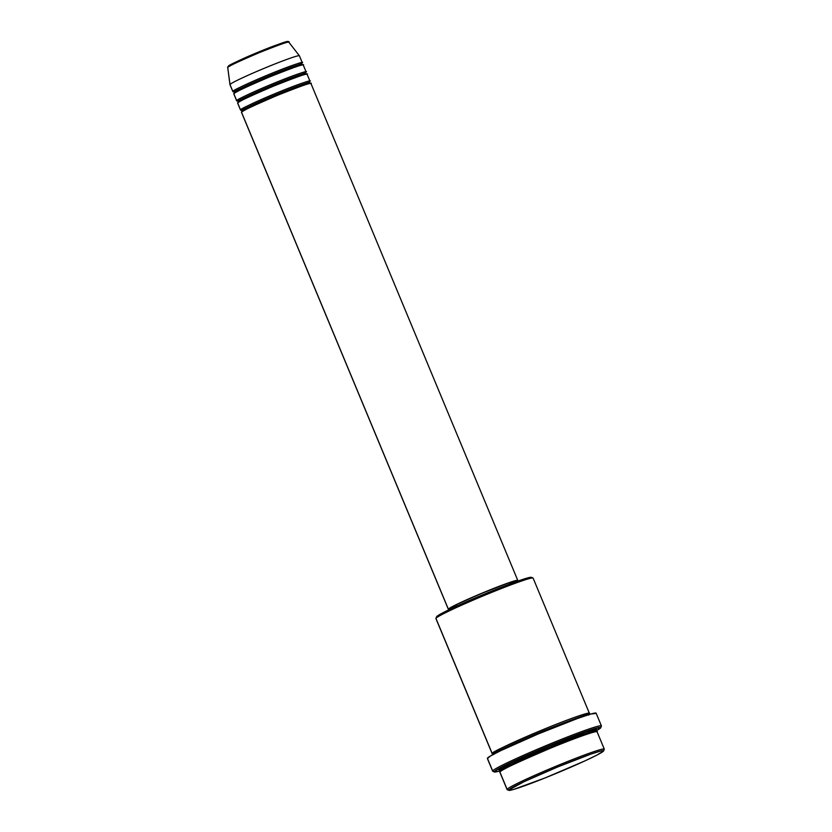 <?xml version="1.0" encoding="UTF-8"?>
<svg xmlns="http://www.w3.org/2000/svg" width="832" height="832" viewBox="0 0 832 832"><rect width="100%" height="100%" fill="white"/><g stroke="black" fill="none" stroke-linecap="round" stroke-linejoin="round"><path stroke-width="1.25" d="M302.286 62.722A37.596 1.966 -22.6 0 1 302.276 62.858C304.866 60.788 293.727 64.667 268.882 74.506C243.526 85.384 231.525 91.042 232.877 91.489A37.596 1.966 -22.6 0 1 267.852 74.932A37.596 1.966 -22.6 0 1 302.286 62.722L299.406 55.796A37.596 1.966 157.4 0 0 264.961 67.995A37.596 1.966 157.4 0 0 229.996 84.562L232.877 91.489L233.854 91.676A37.596 1.966 -22.6 0 1 232.866 91.624A37.596 1.966 -22.6 0 1 232.877 91.489A1.258 1.248 -154 0 1 234.52 92.175C233.21 91.738 244.806 86.268 269.318 75.754C293.342 66.238 304.096 62.483 301.6 64.49C304.096 62.483 293.342 66.238 269.318 75.754C244.806 86.268 233.21 91.738 234.52 92.175A1.258 1.248 -154 0 1 234.489 93.194A1.258 1.248 26 0 0 232.877 91.489L229.996 84.562A37.596 1.966 -22.6 0 0 229.965 84.666L227.729 67.548A1.258 1.248 -154 0 1 227.843 66.83A1.258 1.248 26 0 0 227.729 67.548A33.145 1.737 157.4 0 0 227.708 67.642L227.843 66.83L232.44 63.742C242.112 58.885 254.79 53.383 270.462 47.237C295.474 37.981 285.948 42.682 288.902 42.162A33.145 1.737 157.4 0 0 258.336 53.03A33.145 1.737 157.4 0 0 227.729 67.548L229.996 84.562L227.729 67.548C226.533 67.153 237.11 62.161 259.459 52.572C281.372 43.888 291.179 40.466 288.902 42.297L299.385 55.765A37.596 1.966 -22.6 0 1 299.385 55.931M310.929 83.658C313.518 81.588 302.39 85.467 277.534 95.306C252.179 106.184 240.178 111.842 241.54 112.289A37.596 1.966 157.4 0 0 241.519 112.424L448.354 609.305A37.596 1.966 -22.6 0 1 448.365 609.17L241.54 112.289L448.406 609.367L450.507 609.107M307.081 74.412C309.67 72.342 298.542 76.222 273.686 86.06C248.331 96.938 236.33 102.596 237.692 103.054L240.573 109.98L241.55 110.167A37.596 1.966 -22.6 0 1 240.562 110.115A37.596 1.966 -22.6 0 1 240.573 109.98A1.258 1.248 -154 0 1 242.185 111.686A1.258 1.248 26 0 0 242.216 110.656C240.906 110.23 252.502 104.749 277.014 94.234C301.038 84.729 311.792 80.974 309.296 82.982C311.792 80.974 301.038 84.729 277.014 94.234C252.502 104.749 240.906 110.23 242.216 110.656A1.258 1.248 26 0 0 240.573 109.98C239.221 109.533 251.222 103.875 276.578 92.997C301.423 83.158 312.562 79.269 309.972 81.349A1.258 1.248 26 0 0 309.327 81.962A1.258 1.248 -154 0 1 309.972 81.349A37.596 1.966 -22.6 0 1 309.327 81.952L310.118 83.512M303.233 65.166C305.822 63.097 294.694 66.976 269.838 76.814C244.483 87.693 232.482 93.35 233.844 93.808L236.725 100.734L237.702 100.922A37.596 1.966 -22.6 0 1 236.714 100.87A37.596 1.966 -22.6 0 1 236.725 100.734A1.258 1.248 -154 0 1 238.337 102.44A1.258 1.248 26 0 0 238.368 101.421C237.058 100.984 248.654 95.514 273.166 84.999C297.19 75.483 307.944 71.729 305.448 73.736C307.944 71.729 297.19 75.483 273.166 84.999C248.654 95.514 237.058 100.984 238.368 101.421A1.258 1.248 26 0 0 236.725 100.734C235.373 100.287 247.374 94.63 272.73 83.751C297.575 73.913 308.714 70.023 306.124 72.103A1.258 1.248 26 0 0 305.479 72.717A1.258 1.248 -154 0 1 306.124 72.103A37.596 1.966 -22.6 0 1 305.479 72.706L306.27 74.266M301.694 63.346L302.276 62.858A1.258 1.248 26 0 0 301.631 63.471A1.258 1.248 -154 0 1 302.276 62.858A37.596 1.966 -22.6 0 1 301.631 63.461L302.422 65.021M597.054 731.962C599.55 730.07 586.238 733.491 550.306 748.27C514.81 763.495 498.004 771.42 499.907 772.054L507.125 789.381A52.645 2.756 157.4 0 0 507.218 789.682L508.851 790.348A51.386 2.694 -22.6 0 1 508.758 790.067L507.125 789.381L499.907 772.054A52.645 2.756 157.4 0 0 499.886 772.242L507.094 789.568A52.645 2.756 -22.6 0 1 507.125 789.381A52.645 2.756 -22.6 0 1 556.078 766.199A52.645 2.756 -22.6 0 1 604.292 749.112A52.645 2.756 -22.6 0 1 604.271 749.299A52.645 2.756 157.4 0 0 604.282 749.278A52.645 2.756 157.4 0 0 557.357 765.669A52.645 2.756 157.4 0 0 507.125 789.381L509.319 790.4L513.521 789.474L545.178 777.899L584.886 760.906L597.158 754.967L603.595 750.932A51.386 2.694 -22.6 0 1 557.045 773.053A51.386 2.694 -22.6 0 1 508.851 790.348M493.563 753.823L492.211 753.563A52.645 2.756 -22.6 0 1 541.174 730.382A52.645 2.756 -22.6 0 1 589.389 713.294L533.104 578.094A52.645 2.756 157.4 0 0 484.89 595.182A52.645 2.756 157.4 0 0 435.937 618.363L492.211 753.563A1.258 1.248 -154 0 1 493.802 754.146A1.258 1.248 26 0 0 492.211 753.563L435.937 618.363L436.613 616.73A51.386 2.694 157.4 0 0 436.592 616.762A51.386 2.694 157.4 0 0 436.592 616.782L435.916 618.394A52.645 2.756 -22.6 0 1 435.937 618.363A52.645 2.756 157.4 0 0 435.906 618.55L492.19 753.75A52.645 2.756 -22.6 0 1 492.211 753.563C490.308 752.939 507.114 745.004 542.61 729.778C578.542 715 591.854 711.578 589.358 713.482A1.258 1.248 26 0 0 588.713 714.085A1.258 1.248 -154 0 1 589.358 713.482A52.645 2.756 -22.6 0 1 588.682 714.158M601.422 725.91L596.128 713.19A58.906 3.078 157.4 0 0 542.173 732.316A58.906 3.078 157.4 0 0 487.386 758.264L492.679 770.973A58.906 3.078 157.4 0 0 492.794 771.295L494.426 771.971A57.658 3.016 -22.6 0 1 494.322 771.649L492.679 770.973L487.386 758.264A58.906 3.078 157.4 0 0 487.365 758.472L492.658 771.181A58.906 3.078 -22.6 0 1 492.679 770.973A58.906 3.078 -22.6 0 1 547.466 745.025A58.906 3.078 -22.6 0 1 601.422 725.91A58.906 3.078 -22.6 0 1 601.401 726.118A58.906 3.078 157.4 0 0 601.411 726.086A58.906 3.078 157.4 0 0 548.891 744.432A58.906 3.078 157.4 0 0 492.679 770.973L494.946 772.023L500.594 770.713A57.658 3.016 -22.6 0 1 494.426 771.971M600.725 727.75A57.658 3.016 -22.6 0 1 595.494 731.214L600.725 727.75L595.379 728.406L559.863 741.395L515.31 760.458L501.54 767.125L494.322 771.649A57.658 3.016 -22.6 0 1 549.338 745.68A57.658 3.016 -22.6 0 1 600.735 727.719A57.658 3.016 -22.6 0 1 600.725 727.75M500.51 769.964L498.94 769.746A1.258 1.248 -154 0 1 500.583 771.378A1.258 1.248 26 0 0 500.583 770.422C498.732 769.808 515.133 762.07 549.786 747.209C583.742 733.751 598.957 728.447 595.421 731.286C598.957 728.447 583.742 733.751 549.786 747.209C515.133 762.07 498.732 769.808 500.583 770.422A1.258 1.248 26 0 0 498.94 769.746C497.047 769.111 513.843 761.186 549.349 745.961C585.27 731.172 598.582 727.75 596.097 729.654A1.258 1.248 26 0 0 595.452 730.267A1.258 1.248 -154 0 1 596.097 729.654L594.807 730.766M588.692 715.114C592.228 712.275 577.013 717.579 543.046 731.026C508.394 745.888 491.993 753.626 493.844 754.239C491.993 753.626 508.394 745.888 543.046 731.026C577.013 717.579 592.228 712.275 588.692 715.114M307.767 82.919L309.972 81.349A37.596 1.966 -22.6 0 0 309.982 81.214A37.596 1.966 -22.6 0 0 275.548 93.423A37.596 1.966 -22.6 0 0 240.573 109.98L237.692 103.054A37.596 1.966 157.4 0 0 237.671 103.178L240.562 110.115M517.764 580.538A37.596 1.966 -22.6 0 1 516.818 581.35L517.348 580.289L512.637 581.464L487.76 590.793L459.451 603.096L448.365 609.17A37.596 1.966 -22.6 0 1 483.34 592.613A37.596 1.966 -22.6 0 1 517.774 580.403A37.596 1.966 -22.6 0 1 517.764 580.538M449.706 609.294A37.596 1.966 -22.6 0 1 448.354 609.305M516.849 581.443L516.62 580.892A36.348 1.903 157.4 0 0 483.33 592.686A36.348 1.903 157.4 0 0 449.53 608.691L449.8 609.357L449.53 608.691A36.348 1.903 157.4 0 0 449.509 608.826L449.738 609.378M493.293 753.865A52.645 2.756 -22.6 0 1 492.19 753.75M299.385 55.765A37.596 1.966 -22.6 0 0 264.722 68.099A37.596 1.966 -22.6 0 0 229.996 84.562A37.596 1.966 157.4 0 0 229.975 84.698L232.866 91.624M305.542 72.592L306.124 72.103A37.596 1.966 -22.6 0 0 306.134 71.968A37.596 1.966 -22.6 0 0 271.7 84.178A37.596 1.966 -22.6 0 0 236.725 100.734L233.844 93.808A37.596 1.966 157.4 0 0 233.823 93.933L236.714 100.87M306.134 71.968L303.254 65.042A37.596 1.966 157.4 0 0 268.809 77.241A37.596 1.966 157.4 0 0 233.844 93.808L233.927 94.016M287.082 41.694L264.794 49.473L231.15 64.428M229.268 65.551L228.488 66.227C227.334 65.842 237.526 61.038 259.064 51.802C280.176 43.441 289.63 40.144 287.425 41.902M603.595 750.932L600.673 751.026L590.97 754.083L557.96 766.844L523.91 781.747L508.758 790.067A51.386 2.694 -22.6 0 1 557.794 766.917A51.386 2.694 -22.6 0 1 603.606 750.911A51.386 2.694 -22.6 0 1 603.595 750.932L604.282 749.278M604.292 749.112L597.085 731.775A52.645 2.756 157.4 0 0 548.87 748.862A52.645 2.756 157.4 0 0 499.907 772.054L500.032 772.356M500.022 770.037L498.94 769.746L500.23 768.622L511.129 762.819L549.349 745.961L586.227 731.838L595.514 729.31L596.097 729.654L594.485 730.985M487.448 758.566L490.318 756.08L501.02 750.516L538.45 733.866L577.814 718.37L590.647 714.074L596.107 713.398M589.389 713.294A52.645 2.756 -22.6 0 1 589.358 713.482L587.756 714.802M436.665 617.001L439.171 614.827L451.755 608.421L485.805 593.518L518.814 580.746L528.518 577.689L531.45 577.606M449.561 608.878L457.933 603.918L481.031 593.642L507.676 583.242L516.61 581.017M517.774 580.403L310.95 83.522A37.596 1.966 157.4 0 0 276.505 95.732A37.596 1.966 157.4 0 0 241.54 112.289L241.623 112.507M309.982 81.214L307.102 74.287A37.596 1.966 157.4 0 0 272.657 86.486A37.596 1.966 157.4 0 0 237.692 103.054L237.775 103.262M500.656 770.692L501.519 770.723M594.859 731.869L595.421 731.286L594.859 731.869M600.746 727.688L601.401 726.118M532.99 577.99L531.346 577.314A51.386 2.694 157.4 0 0 483.163 594.62A51.386 2.694 157.4 0 0 436.613 616.73L435.937 618.363A52.645 2.756 -22.6 0 1 483.621 595.712A52.645 2.756 -22.6 0 1 532.99 577.99A52.645 2.756 -22.6 0 1 533.083 578.282M603.616 750.88L604.271 749.299M248.997 107.952L241.394 110.126L242.102 111.821M237.9 100.849L238.254 102.575M234.052 91.603L234.406 93.33M596.149 731.723L595.504 730.174L591.261 732.846M587.704 714.813L588.765 714.002L588.713 714.927M493.823 754.426L493.126 753.813L494.447 753.626M500.552 771.451L499.855 769.985L501.186 769.808M601.411 726.086L600.735 727.719M235.633 91.25L241.301 89.471M294.809 67.194L300.071 64.428"/></g></svg>

